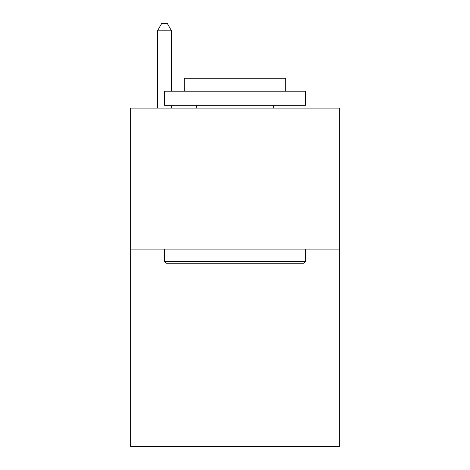 <?xml version="1.0" encoding="UTF-8"?>
<svg xmlns="http://www.w3.org/2000/svg" width="470" height="470" viewBox="0 0 470 470"><rect width="100%" height="100%" fill="white"/><g stroke="black" fill="none" stroke-linecap="round" stroke-linejoin="round"><path stroke-width="0.7" d="M339.34 249.1L339.34 446.5L130.66 446.5L130.66 108.1L339.34 108.1L339.34 249.1L130.66 249.1M166.192 263.2L164.5 261.508L305.5 261.508L303.808 263.2L166.192 263.2M305.5 91.18L305.5 105.28L164.5 105.28L164.5 91.18L305.5 91.18M184.24 91.18L184.24 78.208L285.76 78.208L285.76 91.18M305.5 249.1L305.5 261.508M164.5 249.1L164.5 261.508M273.352 105.28L273.352 108.1M196.648 105.28L196.648 108.1M171.55 91.18L171.55 30.832L157.45 30.832L157.45 108.1M171.55 105.28L171.55 108.1M157.45 30.832L161.68 23.5L167.32 23.5L171.55 30.832"/></g></svg>
